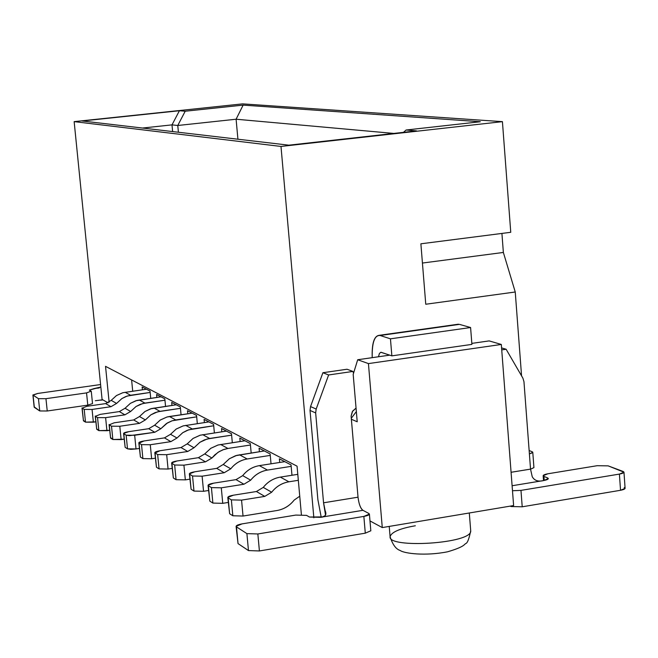 <?xml version="1.0" encoding="UTF-8"?>
<svg xmlns="http://www.w3.org/2000/svg" width="658" height="658" viewBox="0 0 658 658"><rect width="100%" height="100%" fill="white"/><g stroke="black" fill="none" stroke-linecap="round" stroke-linejoin="round"><path stroke-width="0.99" d="M288.837 145.179L416.498 130.893L406.109 130.013L403.444 132.357L406.109 130.013L480.315 121.73L406.109 130.013L416.498 130.893L288.837 145.179L82.217 120.982L179.404 110.733L172.001 124.872L177.767 125.489L236.099 119.221L243.123 105.115L185.202 111.227L177.767 125.489L185.202 111.227L179.404 110.733L82.217 120.982L288.837 145.179M515.247 291.996L503.362 252.45L422.436 263.044L503.362 252.45L501.922 233.434L503.362 252.45L515.247 291.996L425.759 304.243L515.247 291.996L521.564 375.866L515.247 291.996M420.881 243.805L425.759 304.243L420.881 243.805L510.756 232.299L420.881 243.805M368.431 363.594L382.273 527.576L513.618 505.558L501.314 344.455L368.431 363.594L501.314 344.455L489.165 340.902L471.827 343.386L489.165 340.902L501.314 344.455L513.618 505.558L382.273 527.576L368.431 363.594L357.697 359.745L368.431 363.594M389.758 355.147L357.697 359.745L389.758 355.147M353.181 374.394L357.697 359.745L353.181 374.394L357.22 421.778L351.347 419.236L357.22 421.778L353.181 374.394M369.977 520.93L382.273 527.576L369.977 520.93M356.356 411.595L351.265 418.299L356.356 411.595M510.756 232.299L502.424 121.648L280.991 146.438L313.85 517.805L280.991 146.438L74.148 121.631L242.629 103.874L74.148 121.631L102.08 399.39L74.148 121.631L280.991 146.438L502.424 121.648L242.629 103.874L502.424 121.648L510.756 232.299M389.232 526.408L390.095 536.714C387.661 548.706 472.666 543.714 470.709 530.759C472.666 543.714 387.661 548.706 390.095 536.714C391.378 532.125 399.793 528.481 415.338 525.767M301.389 514.614L297.062 466.177L105.535 366.341L109.138 402.268L105.535 366.341L297.062 466.177L301.389 514.614M291.971 475.265L291.05 464.926L279.379 458.815L279.708 462.459L279.379 458.815L291.05 464.926L291.971 475.265M271.03 463.816L270.134 453.971L259.079 448.18L259.4 451.701L259.079 448.18L270.134 453.971L271.03 463.816M251.167 452.967L250.303 443.591L239.808 438.096L240.129 441.493L239.808 438.096L250.303 443.591L251.167 452.967M232.315 442.686L231.484 433.737L221.507 428.506L221.812 431.796L221.507 428.506L231.484 433.737L232.315 442.686M214.385 432.915L213.587 424.361L204.087 419.393L204.391 422.576L204.087 419.393L213.587 424.361L214.385 432.915M197.326 423.629L196.545 415.437L187.505 410.707L196.545 415.437L197.326 423.629M533.926 467.575L530.545 469.22L533.926 467.599L532.783 452.309L529.394 453.888L532.528 452.745L532.774 452.235L532.059 451.684L532.783 452.309M532.059 451.684L529.147 450.549L532.059 451.684M233.442 495.194L256.423 491.526L263.266 487.397C267.814 481.738 273.498 478.3 280.333 477.108L297.794 474.344L280.333 477.108C273.481 478.276 267.798 481.705 263.266 487.397L256.423 491.526L233.442 495.194C228.968 496.033 227.207 496.93 228.145 497.892L227.783 497.432L233.442 495.194M227.783 497.432L229.626 513.717L228.145 497.892L231.361 499.874L241.56 500.121L264.771 496.395L271.68 492.217C276.253 486.451 282.002 482.98 288.911 481.796L298.329 480.299L288.911 481.796C282.019 483.013 276.27 486.484 271.68 492.217L264.771 496.395L241.56 500.121L243.032 516.045L276.993 510.518C283.894 509.267 289.627 505.788 294.184 500.08L299.744 496.214L294.184 500.08C289.643 505.821 283.911 509.3 276.993 510.518L243.032 516.045L232.842 515.765L229.626 513.717L229.527 512.714M264.771 496.395L256.423 491.526L264.763 496.395M271.68 492.217L263.266 487.397L271.68 492.217M288.911 481.796L280.333 477.108L288.911 481.796M241.56 500.121L231.361 499.874L232.842 515.765L243.032 516.045L241.56 500.121M229.626 513.717L232.842 515.765L231.361 499.874L228.145 497.892L229.626 513.717M317.888 499.693L310.025 410.428L310.543 406.578L322.905 372.724L347.037 369.237L322.905 372.724L310.543 406.578L310.025 410.428L317.888 499.693L321.203 517.18L317.888 499.693M511.077 472.28L530.537 469.113L523.965 381.698L522.896 378.161L506.125 349.25L501.733 349.883L506.125 349.25L501.585 347.901L506.125 349.25L522.896 378.161L523.965 381.698L530.537 469.113L532.232 476.713L530.537 469.121L511.077 472.288M353.543 373.201L352.91 371.441L328.63 374.961L316.177 409.046L315.659 412.928L323.555 502.802L358.026 497.193L351.117 416.201L352.614 411.143L356.052 408.083L352.343 411.579L351.117 416.086L358.026 497.193C358.849 503.954 360.485 508.33 362.936 510.32L368.842 513.47L362.936 510.32C360.568 508.642 358.931 504.267 358.026 497.193L323.555 502.802L315.659 412.928L310.025 410.428L315.659 412.928L316.177 409.046L310.543 406.578L316.177 409.046L328.63 374.961L322.905 372.724L328.63 374.961L352.91 371.441L347.037 369.237L352.91 371.441L353.543 373.201M370.816 530.776L365.289 533.169L259.408 550.96L248.469 550.573L238.031 543.59L236.082 526.351L242.045 523.883L295.787 515.082L306.554 515.37L309.449 517.04L322.478 516.908L324.994 515.782L325.842 513.816L325.151 510.657L325.537 515.099L323.555 502.802L325.151 510.657C326.936 514.86 325.323 517.089 320.314 517.336L362.936 510.32L320.314 517.336L309.449 517.04L306.554 515.37L295.787 515.082L242.045 523.883C237.324 524.788 235.465 525.791 236.477 526.877L246.906 533.622L257.846 533.967L363.858 516.415C368.496 515.502 370.158 514.523 368.842 513.47L369.401 514.095L363.858 516.415L365.289 533.169L370.824 530.8L369.401 514.095M456.027 324.846L459.457 324.369L470.593 327.528L471.909 344.381L391.864 355.863L380.842 352.269L379.411 353.478L378.473 356.768L379.444 353.428L380.982 352.252L391.864 355.863L390.449 338.829L380.127 335.498C374.575 335.029 371.935 342.415 372.206 357.664C371.762 343.402 374.098 335.95 379.205 335.317L456.932 324.41M510.18 506.134L511.077 506.537L511.036 505.994L511.077 506.537L510.18 506.134M512.105 485.744L543.549 480.57C538.178 481.886 534.411 480.603 532.232 476.713C534.477 480.644 538.252 481.927 543.549 480.57L548.336 478.605L547.546 477.889L547.662 479.378L547.546 477.889C549.191 478.835 547.851 479.723 543.549 480.57L512.105 485.744M236.082 526.351L237.933 542.455M390.449 338.829L391.864 355.863L471.909 344.381L470.593 327.528L390.449 338.829L470.593 327.528L459.457 324.369L380.127 335.498L390.449 338.829M624.195 487.562C625.988 488.524 624.771 489.429 620.535 490.284L619.4 474.089L520.971 490.391L522.213 506.8L511.077 506.537L522.213 506.8L520.971 490.391L512.492 490.736L520.971 490.391L619.4 474.089C623.644 473.258 624.87 472.37 623.068 471.441L608.165 465.864L597.176 465.7L547.9 473.776C543.64 474.599 542.315 475.479 543.927 476.408L547.546 477.889L543.927 476.408L544.224 480.447L543.927 476.408L543.154 475.709L547.9 473.776L597.176 465.7L608.165 465.864L623.973 472.205L619.4 474.089L620.535 490.284L522.213 506.8L620.535 490.284L625.1 488.351L623.973 472.205M248.469 550.573L246.906 533.622L236.477 526.877L238.031 543.59L248.469 550.573L259.408 550.96L257.846 533.967L246.906 533.622L248.469 550.573M257.846 533.967L259.408 550.96L365.289 533.169L363.858 516.415L257.846 533.967M213.62 483.169L236.033 479.633L242.712 475.627C247.137 470.125 252.688 466.793 259.351 465.634L284.815 461.661L259.351 465.634C252.672 466.761 247.12 470.092 242.712 475.627L236.033 479.633L213.62 483.169C209.252 483.967 207.5 484.823 208.372 485.744L208.043 485.316L213.62 483.169M208.043 485.316L209.836 501.141L208.372 485.744L211.415 487.611L221.294 487.825L243.929 484.239L250.665 480.184C255.123 474.591 260.724 471.218 267.469 470.075L291.173 466.358L267.469 470.075C260.741 471.251 255.139 474.615 250.665 480.184L243.929 484.239L221.294 487.825L222.749 503.329L228.252 502.441L222.749 503.329L212.879 503.082L209.836 501.141L209.746 500.22M243.929 484.239L236.033 479.633L243.929 484.239M250.665 480.184L242.712 475.627L250.665 480.184M267.469 470.075L259.351 465.634L267.469 470.075M221.294 487.825L211.415 487.611L212.879 503.082L222.749 503.329L221.294 487.825M209.836 501.141L212.879 503.082L211.415 487.611L208.372 485.744L209.836 501.141M194.842 471.778L216.721 468.373L223.235 464.482L229.338 458.774L235.564 455.714L264.343 450.936L236.716 455.369L229.412 458.725L223.235 464.482L216.721 468.373L194.842 471.778C190.573 472.551 188.846 473.365 189.66 474.237L189.356 473.85L194.842 471.778M189.356 473.85L191.1 489.239L189.66 474.237L192.539 476.005L202.113 476.186L224.197 472.74L230.777 468.8C235.12 463.355 240.589 460.082 247.169 458.98L270.265 455.402L247.169 458.98C240.606 460.115 235.136 463.388 230.777 468.8L224.197 472.74L202.113 476.186L203.544 491.287L208.537 490.498L203.544 491.287L193.978 491.074L191.1 489.239L191.017 488.392M224.197 472.74L216.721 468.373L224.197 472.74M230.777 468.8L223.235 464.482L230.777 468.8M247.169 458.98L239.471 454.777L247.169 458.98M202.113 476.186L192.539 476.005L193.978 491.074L203.544 491.287L202.113 476.186M191.1 489.239L193.978 491.074L192.539 476.005L189.66 474.237L191.1 489.239M177.035 460.978L198.403 457.688L204.761 453.905L210.725 448.353L218.069 444.997L244.916 440.77L217.93 445.038L210.799 448.304L204.761 453.905L198.403 457.688L177.035 460.978C172.857 461.719 171.154 462.5 171.919 463.322L171.631 462.969L177.035 460.978M183.927 465.165L185.342 479.871L189.866 479.164L185.342 479.871L183.927 465.165L174.65 465.009L176.064 479.69L185.342 479.871L176.064 479.69L173.334 477.947L171.919 463.322L174.65 465.009L183.927 465.165L205.502 461.834L183.927 465.165M250.435 445.014L227.923 448.46L222.799 449.842L217.938 452.391L211.917 458.001L205.502 461.834L198.403 457.688L205.502 461.834L211.917 458.001L204.761 453.905L211.917 458.001L214.821 454.851L219.106 451.651L223.901 449.439L227.923 448.46L220.619 444.471L227.923 448.46L250.435 445.014M171.631 462.969L173.251 477.165M160.124 450.714L181.008 447.547L187.217 443.862L193.041 438.45L200.221 435.193L226.451 431.105L200.073 435.234L193.107 438.409L187.217 443.862L181.008 447.547L160.124 450.714C156.045 451.429 154.359 452.186 155.066 452.967L160.124 450.714M154.803 452.638L156.456 467.229L155.066 452.967L157.665 454.563L166.68 454.694L187.752 451.478L194.02 447.753L199.966 442.242L204.482 439.873L209.655 438.475L231.616 435.152L207.138 438.993L199.892 442.291L194.02 447.753L187.752 451.478L166.68 454.694L168.07 469.039L172.157 468.406L168.07 469.039L159.063 468.883L156.456 467.229L156.39 466.506M187.752 451.478L181.008 447.547L187.744 451.478M194.02 447.753L187.217 443.862L194.02 447.753M209.655 438.475L202.705 434.675L209.655 438.475M166.68 454.694L157.665 454.563L159.063 468.883L168.07 469.039L166.68 454.694M156.456 467.229L159.063 468.883L157.665 454.563L155.066 452.967L156.456 467.229M144.036 440.959L164.459 437.891L170.529 434.305L176.221 429.041L183.237 425.866L208.899 421.91L183.097 425.907L176.286 428.991L170.529 434.305L164.459 437.891L144.036 440.959C140.047 441.65 138.386 442.373 139.052 443.122L144.036 440.959M138.805 442.818L140.417 457.039L139.052 443.122L141.519 444.635L150.279 444.742L170.874 441.633L177.002 438.014L182.809 432.643L187.217 430.34L192.284 428.975L213.718 425.767L188.599 429.847L182.743 432.693L177.002 438.014L170.874 441.633L150.279 444.742L151.644 458.749L155.346 458.182L151.644 458.749L142.893 458.61L140.417 457.039L140.351 456.372M170.874 441.633L164.459 437.891L170.874 441.633M177.002 438.014L170.529 434.305L177.002 438.014M192.284 428.975L185.671 425.364L192.284 428.975M150.279 444.742L141.519 444.635L142.893 458.61L151.644 458.749L150.279 444.742M140.417 457.039L142.893 458.61L141.519 444.635L139.052 443.122L140.417 457.039M123.572 433.466L125.152 447.341L123.572 433.466L128.729 431.673C124.823 432.339 123.178 433.03 123.803 433.745L126.155 435.193L129.379 435.67L154.811 432.273L148.7 428.703L154.811 432.273L160.807 428.745L154.638 425.208L160.807 428.745L167.502 422.872L171.985 420.832L175.744 419.936L169.451 416.498L192.169 413.15L166.935 417.024L160.272 420.026L154.638 425.208L148.7 428.703L128.729 431.673L148.7 428.703L154.638 425.208L160.198 420.075L167.066 416.983L169.451 416.498L175.744 419.936L196.676 416.843L172.141 420.783L166.416 423.555L160.807 428.745L154.811 432.273L134.668 435.275L136.017 448.945L139.364 448.443L136.017 448.945L134.668 435.275L126.155 435.193L127.512 448.838L136.017 448.945L130.736 449.34L127.512 448.838L125.152 447.341L125.094 446.716M176.064 479.69L174.65 465.009L171.919 463.322L173.334 477.947L176.064 479.69M180.308 406.94L171.68 402.416L180.308 406.94L181.065 414.787L180.308 406.94M164.821 398.822L156.579 394.512L164.821 398.822L165.545 406.356L164.821 398.822M150.024 391.074L142.144 386.953L150.024 391.074L150.731 398.312L150.024 391.074M131.608 379.929L132.71 391.173L131.608 379.929M142.424 389.783L142.144 386.953L142.424 389.783M156.859 397.424L156.579 394.512L156.859 397.424M171.968 405.418L171.68 402.416L171.968 405.418M187.793 413.792L187.505 410.707L187.793 413.792M142.473 128.039L172.001 124.872L179.404 110.733L185.202 111.227L243.123 105.115L480.315 121.73L243.123 105.115L236.099 119.221L393.871 133.426L236.099 119.221L177.767 125.489L178.408 132.25L177.767 125.489L172.001 124.872L142.473 128.039M108.068 402.869L102.08 399.39L108.068 402.869M102.706 399.751L97.754 400.451M99.448 387.825L94.086 388.582L100.838 387.027L89.389 390.079L94.086 388.582L99.448 387.825M95.311 400.722L102.714 399.801M32.9 394.981L34.175 407.137L33.048 395.17L34.323 407.335L39.743 410.962L38.46 398.674L39.743 410.962L47.236 410.995L45.953 398.682L47.236 410.995L87.794 405.147L86.552 392.9L91.108 391.173L86.552 392.9L45.953 398.682L38.46 398.674L32.9 394.981L37.753 393.451L100.584 384.543L37.753 393.451L33.048 395.17L38.46 398.674L45.953 398.682L86.552 392.9L87.794 405.147L92.523 403.601L87.794 405.147L47.236 410.995L39.743 410.962L34.274 406.915M91.108 391.173L89.57 390.293L91.108 391.173M86.905 406.307L105.65 403.601L111.218 400.352L116.433 395.573L122.873 392.711L146.446 389.207L122.75 392.744L116.499 395.532L111.218 400.352L105.65 403.601L86.905 406.307L82.168 408.149L86.905 406.307M81.979 407.919L83.459 420.849L82.168 408.149L84.208 409.408L92.071 409.44L110.972 406.702L116.581 403.428L121.903 398.559L125.949 396.478L130.588 395.261L150.156 392.448L127.208 396.034L121.837 398.6L116.581 403.428L110.972 406.702L92.071 409.44L93.37 422.206L95.797 421.844L85.507 422.148L83.41 420.339M100.213 414.375L119.345 411.587L125.036 408.264L130.358 403.37L135.795 400.763L160.996 396.823L136.806 400.467L130.424 403.321L125.036 408.264L119.345 411.587L100.213 414.375L95.41 416.292L100.213 414.375M95.213 416.045L96.718 429.271L95.41 416.292L97.548 417.608L105.617 417.657L124.913 414.828L130.646 411.472L136.083 406.488L140.212 404.357L144.949 403.107L164.952 400.204L142.646 403.568L136.017 406.537L130.646 411.472L124.913 414.828L105.617 417.657L106.925 430.71L109.639 430.307L98.865 430.636L96.66 428.728M114.138 422.823L133.681 419.944L139.488 416.539L144.933 411.53L150.485 408.857L176.221 404.802L151.521 408.552L144.999 411.48L139.488 416.539L133.681 419.944L114.138 422.823L109.269 424.813L114.138 422.823M109.063 424.55L110.602 438.096L109.269 424.813L111.515 426.195L119.797 426.261L139.512 423.349L145.369 419.903L150.929 414.795L155.14 412.615L159.984 411.324L180.44 408.33L157.632 411.801L150.855 414.844L145.369 419.903L139.512 423.349L119.797 426.261L121.13 439.61L124.14 439.166L112.847 439.519L110.544 437.512M110.972 406.702L105.65 403.601L110.972 406.702M116.581 403.428L111.218 400.352L116.581 403.428M130.588 395.261L125.11 392.267L130.588 395.261M92.071 409.44L84.208 409.408L85.507 422.148L93.37 422.206L92.071 409.44M124.913 414.828L119.345 411.587L124.913 414.828M130.646 411.472L125.036 408.264L130.646 411.472M144.949 403.107L139.216 399.974L144.949 403.107M105.617 417.657L97.548 417.608L98.865 430.636L106.925 430.71L105.617 417.657M139.512 423.349L133.681 419.944L139.512 423.349M145.369 419.903L139.488 416.539L145.369 419.903M159.984 411.324L153.98 408.042L159.984 411.324M119.797 426.261L111.515 426.195L112.847 439.519L121.13 439.61L119.797 426.261M127.512 448.838L126.155 435.193L123.803 433.745L125.152 447.341L127.512 448.838M83.459 420.849L85.507 422.148L84.208 409.408L82.168 408.149L83.459 420.849M96.718 429.271L98.865 430.636L97.548 417.608L95.41 416.292L96.718 429.271M110.602 438.096L112.847 439.519L111.515 426.195L109.269 424.813L110.602 438.096M237.925 139.216L236.099 119.221L237.925 139.216M172.635 131.567L172.001 124.872L172.635 131.567M469.302 512.985L470.709 530.759C469.022 539.083 467.328 543.36 465.625 543.582C464.12 544.618 463.882 547.012 447.588 551.791C425.496 556.216 404.16 553.526 400.089 550.433C395.943 549.142 392.612 544.569 390.095 536.714M379.205 335.317L458.462 324.197M543.154 475.742L543.516 480.57M102.977 399.916L101.924 400.064M101.324 400.146L100.773 400.228M98.881 388.014L97.606 388.195M91.289 391.387L92.523 403.601"/></g></svg>
